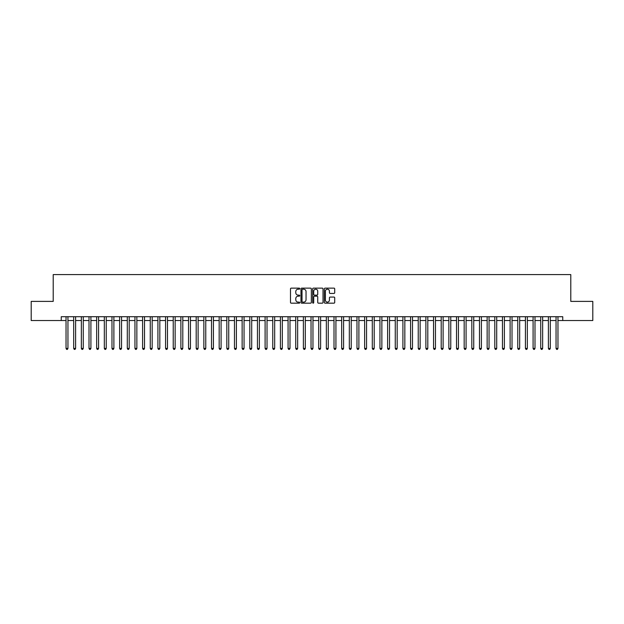 <?xml version="1.0" encoding="UTF-8"?>
<svg xmlns="http://www.w3.org/2000/svg" width="624" height="624" viewBox="0 0 624 624"><rect width="100%" height="100%" fill="white"/><g stroke="black" fill="none" stroke-linecap="round" stroke-linejoin="round"><path stroke-width="0.94" d="M299.746 288.662A0.523 0.523 0 0 0 299.224 288.14L291.236 288.14A0.749 0.749 0 0 0 290.488 288.889L290.488 302.414A0.749 0.749 0 0 0 291.236 303.17L299.224 303.17A0.523 0.523 0 0 0 299.746 302.64A0.523 0.523 0 0 0 299.224 302.117L298.194 302.117A2.402 2.402 0 0 1 295.784 299.715L295.784 298.584A2.402 2.402 0 0 1 298.194 296.182L299.224 296.182A0.523 0.523 0 0 0 299.746 295.651A0.523 0.523 0 0 0 299.224 295.129L298.194 295.129A2.402 2.402 0 0 1 295.784 292.726L295.784 291.595A2.402 2.402 0 0 1 298.194 289.193L299.224 289.193A0.523 0.523 0 0 0 299.746 288.662M333.965 293.436A0.749 0.749 0 0 0 334.714 292.687L334.714 288.889A0.749 0.749 0 0 0 333.965 288.14L325.096 288.14A0.749 0.749 0 0 0 324.347 288.889L324.347 302.414A0.749 0.749 0 0 0 325.096 303.17L333.965 303.17A0.749 0.749 0 0 0 334.714 302.414L334.714 297.835A0.749 0.749 0 0 0 333.965 297.079L330.166 297.079A0.749 0.749 0 0 0 329.417 297.835L329.417 300.105A2.012 2.012 0 0 1 327.405 302.117A2.012 2.012 0 0 1 325.393 300.105L325.393 291.197A2.012 2.012 0 0 1 327.405 289.193A2.012 2.012 0 0 1 329.417 291.197L329.417 292.687A0.749 0.749 0 0 0 330.166 293.436L333.965 293.436M61.253 320.533L31.2 320.533L31.2 301.392L53.212 301.392L53.212 274.599L570.788 274.599L570.788 301.392L592.8 301.392L592.8 320.533L562.747 320.533L562.747 316.711L61.253 316.711L61.253 320.533L66.035 320.533M311.345 288.889A0.749 0.749 0 0 0 310.588 288.14L301.72 288.14A0.749 0.749 0 0 0 300.971 288.889L300.971 302.414A0.749 0.749 0 0 0 301.72 303.17L310.588 303.17A0.749 0.749 0 0 0 311.345 302.414L311.345 288.889M313.412 288.14L322.28 288.14A0.749 0.749 0 0 1 323.029 288.889L323.029 302.414A0.749 0.749 0 0 1 322.28 303.17L318.482 303.17A0.749 0.749 0 0 1 317.733 302.414L317.733 296.93A0.749 0.749 0 0 0 316.976 296.182L314.465 296.182A0.749 0.749 0 0 0 313.708 296.93L313.708 302.64A0.523 0.523 0 0 1 313.186 303.17A0.523 0.523 0 0 1 312.655 302.64L312.655 288.889A0.749 0.749 0 0 1 313.412 288.14M67.954 320.533L73.694 320.533M75.605 320.533L81.346 320.533M83.265 320.533L89.006 320.533M90.917 320.533L96.665 320.533M98.576 320.533L104.317 320.533M106.236 320.533L111.977 320.533M113.888 320.533L119.629 320.533M121.547 320.533L127.288 320.533M129.199 320.533L134.948 320.533M136.859 320.533L142.6 320.533M144.518 320.533L150.259 320.533M152.17 320.533L157.911 320.533M159.83 320.533L165.571 320.533M167.482 320.533L173.23 320.533M175.141 320.533L180.882 320.533M182.801 320.533L188.542 320.533M190.453 320.533L196.193 320.533M198.112 320.533L203.853 320.533M205.764 320.533L211.513 320.533M213.424 320.533L219.164 320.533M221.083 320.533L226.824 320.533M228.735 320.533L234.476 320.533M236.395 320.533L242.135 320.533M244.046 320.533L249.795 320.533M251.706 320.533L257.447 320.533M259.366 320.533L265.106 320.533M267.017 320.533L272.758 320.533M274.677 320.533L280.418 320.533M282.329 320.533L288.077 320.533M289.988 320.533L295.729 320.533M297.648 320.533L303.389 320.533M305.3 320.533L311.041 320.533M312.959 320.533L318.7 320.533M320.611 320.533L326.352 320.533M328.271 320.533L334.012 320.533M335.923 320.533L341.671 320.533M343.582 320.533L349.323 320.533M351.242 320.533L356.983 320.533M358.894 320.533L364.634 320.533M366.553 320.533L372.294 320.533M374.205 320.533L379.954 320.533M381.865 320.533L387.605 320.533M389.524 320.533L395.265 320.533M397.176 320.533L402.917 320.533M404.836 320.533L410.576 320.533M412.487 320.533L418.236 320.533M420.147 320.533L425.888 320.533M427.807 320.533L433.547 320.533M435.458 320.533L441.199 320.533M443.118 320.533L448.859 320.533M450.77 320.533L456.518 320.533M458.429 320.533L464.17 320.533M466.089 320.533L471.83 320.533M473.741 320.533L479.482 320.533M481.4 320.533L487.141 320.533M489.052 320.533L494.801 320.533M496.712 320.533L502.453 320.533M504.371 320.533L510.112 320.533M512.023 320.533L517.764 320.533M519.683 320.533L525.424 320.533M527.335 320.533L533.083 320.533M534.994 320.533L540.735 320.533M542.654 320.533L548.395 320.533M550.306 320.533L556.046 320.533M557.965 320.533L562.747 320.533M302.546 289.193A0.523 0.523 0 0 0 302.024 289.715L302.024 301.587A0.523 0.523 0 0 0 302.546 302.117L303.638 302.117A2.402 2.402 0 0 0 306.041 299.715L306.041 291.595A2.402 2.402 0 0 0 303.638 289.193L302.546 289.193M317.733 291.236A2.012 2.012 0 0 0 315.721 289.232A2.012 2.012 0 0 0 313.708 291.236L313.708 294.372A0.749 0.749 0 0 0 314.465 295.129L316.976 295.129A0.749 0.749 0 0 0 317.733 294.372L317.733 291.236M67.954 316.711L67.954 348.403L66.035 348.403L66.035 316.711M67.954 348.403L67.376 349.401L66.612 349.401L66.035 348.403M75.605 316.711L75.605 348.403L73.694 348.403L73.694 316.711M75.605 348.403L75.036 349.401L74.264 349.401L73.694 348.403M83.265 316.711L83.265 348.403L81.346 348.403L81.346 316.711M83.265 348.403L82.688 349.401L81.923 349.401L81.346 348.403M90.917 316.711L90.917 348.403L89.006 348.403L89.006 316.711M90.917 348.403L90.347 349.401L89.583 349.401L89.006 348.403M98.576 316.711L98.576 348.403L96.665 348.403L96.665 316.711M98.576 348.403L97.999 349.401L97.235 349.401L96.665 348.403M106.236 316.711L106.236 348.403L104.317 348.403L104.317 316.711M106.236 348.403L105.659 349.401L104.894 349.401L104.317 348.403M113.888 316.711L113.888 348.403L111.977 348.403L111.977 316.711M113.888 348.403L113.318 349.401L112.546 349.401L111.977 348.403M121.547 316.711L121.547 348.403L119.629 348.403L119.629 316.711M121.547 348.403L120.97 349.401L120.206 349.401L119.629 348.403M129.199 316.711L129.199 348.403L127.288 348.403L127.288 316.711M129.199 348.403L128.63 349.401L127.865 349.401L127.288 348.403M136.859 316.711L136.859 348.403L134.948 348.403L134.948 316.711M136.859 348.403L136.282 349.401L135.517 349.401L134.948 348.403M144.518 316.711L144.518 348.403L142.6 348.403L142.6 316.711M144.518 348.403L143.941 349.401L143.177 349.401L142.6 348.403M152.17 316.711L152.17 348.403L150.259 348.403L150.259 316.711M152.17 348.403L151.601 349.401L150.829 349.401L150.259 348.403M159.83 316.711L159.83 348.403L157.911 348.403L157.911 316.711M159.83 348.403L159.253 349.401L158.488 349.401L157.911 348.403M167.482 316.711L167.482 348.403L165.571 348.403L165.571 316.711M167.482 348.403L166.912 349.401L166.148 349.401L165.571 348.403M175.141 316.711L175.141 348.403L173.23 348.403L173.23 316.711M175.141 348.403L174.564 349.401L173.8 349.401L173.23 348.403M182.801 316.711L182.801 348.403L180.882 348.403L180.882 316.711M182.801 348.403L182.224 349.401L181.459 349.401L180.882 348.403M190.453 316.711L190.453 348.403L188.542 348.403L188.542 316.711M190.453 348.403L189.883 349.401L189.111 349.401L188.542 348.403M198.112 316.711L198.112 348.403L196.193 348.403L196.193 316.711M198.112 348.403L197.535 349.401L196.771 349.401L196.193 348.403M205.764 316.711L205.764 348.403L203.853 348.403L203.853 316.711M205.764 348.403L205.195 349.401L204.43 349.401L203.853 348.403M213.424 316.711L213.424 348.403L211.513 348.403L211.513 316.711M213.424 348.403L212.846 349.401L212.082 349.401L211.513 348.403M221.083 316.711L221.083 348.403L219.164 348.403L219.164 316.711M221.083 348.403L220.506 349.401L219.742 349.401L219.164 348.403M228.735 316.711L228.735 348.403L226.824 348.403L226.824 316.711M228.735 348.403L228.166 349.401L227.393 349.401L226.824 348.403M236.395 316.711L236.395 348.403L234.476 348.403L234.476 316.711M236.395 348.403L235.817 349.401L235.053 349.401L234.476 348.403M244.046 316.711L244.046 348.403L242.135 348.403L242.135 316.711M244.046 348.403L243.477 349.401L242.713 349.401L242.135 348.403M251.706 316.711L251.706 348.403L249.795 348.403L249.795 316.711M251.706 348.403L251.129 349.401L250.364 349.401L249.795 348.403M259.366 316.711L259.366 348.403L257.447 348.403L257.447 316.711M259.366 348.403L258.788 349.401L258.024 349.401L257.447 348.403M267.017 316.711L267.017 348.403L265.106 348.403L265.106 316.711M267.017 348.403L266.448 349.401L265.676 349.401L265.106 348.403M274.677 316.711L274.677 348.403L272.758 348.403L272.758 316.711M274.677 348.403L274.1 349.401L273.335 349.401L272.758 348.403M282.329 316.711L282.329 348.403L280.418 348.403L280.418 316.711M282.329 348.403L281.759 349.401L280.995 349.401L280.418 348.403M289.988 316.711L289.988 348.403L288.077 348.403L288.077 316.711M289.988 348.403L289.411 349.401L288.647 349.401L288.077 348.403M297.648 316.711L297.648 348.403L295.729 348.403L295.729 316.711M297.648 348.403L297.071 349.401L296.306 349.401L295.729 348.403M305.3 316.711L305.3 348.403L303.389 348.403L303.389 316.711M305.3 348.403L304.723 349.401L303.958 349.401L303.389 348.403M312.959 316.711L312.959 348.403L311.041 348.403L311.041 316.711M312.959 348.403L312.382 349.401L311.618 349.401L311.041 348.403M320.611 316.711L320.611 348.403L318.7 348.403L318.7 316.711M320.611 348.403L320.042 349.401L319.277 349.401L318.7 348.403M328.271 316.711L328.271 348.403L326.352 348.403L326.352 316.711M328.271 348.403L327.694 349.401L326.929 349.401L326.352 348.403M335.923 316.711L335.923 348.403L334.012 348.403L334.012 316.711M335.923 348.403L335.353 349.401L334.589 349.401L334.012 348.403M343.582 316.711L343.582 348.403L341.671 348.403L341.671 316.711M343.582 348.403L343.005 349.401L342.241 349.401L341.671 348.403M351.242 316.711L351.242 348.403L349.323 348.403L349.323 316.711M351.242 348.403L350.665 349.401L349.9 349.401L349.323 348.403M358.894 316.711L358.894 348.403L356.983 348.403L356.983 316.711M358.894 348.403L358.324 349.401L357.552 349.401L356.983 348.403M366.553 316.711L366.553 348.403L364.634 348.403L364.634 316.711M366.553 348.403L365.976 349.401L365.212 349.401L364.634 348.403M374.205 316.711L374.205 348.403L372.294 348.403L372.294 316.711M374.205 348.403L373.636 349.401L372.871 349.401L372.294 348.403M381.865 316.711L381.865 348.403L379.954 348.403L379.954 316.711M381.865 348.403L381.287 349.401L380.523 349.401L379.954 348.403M389.524 316.711L389.524 348.403L387.605 348.403L387.605 316.711M389.524 348.403L388.947 349.401L388.183 349.401L387.605 348.403M397.176 316.711L397.176 348.403L395.265 348.403L395.265 316.711M397.176 348.403L396.607 349.401L395.834 349.401L395.265 348.403M404.836 316.711L404.836 348.403L402.917 348.403L402.917 316.711M404.836 348.403L404.258 349.401L403.494 349.401L402.917 348.403M412.487 316.711L412.487 348.403L410.576 348.403L410.576 316.711M412.487 348.403L411.918 349.401L411.154 349.401L410.576 348.403M420.147 316.711L420.147 348.403L418.236 348.403L418.236 316.711M420.147 348.403L419.57 349.401L418.805 349.401L418.236 348.403M427.807 316.711L427.807 348.403L425.888 348.403L425.888 316.711M427.807 348.403L427.229 349.401L426.465 349.401L425.888 348.403M435.458 316.711L435.458 348.403L433.547 348.403L433.547 316.711M435.458 348.403L434.889 349.401L434.117 349.401L433.547 348.403M443.118 316.711L443.118 348.403L441.199 348.403L441.199 316.711M443.118 348.403L442.541 349.401L441.776 349.401L441.199 348.403M450.77 316.711L450.77 348.403L448.859 348.403L448.859 316.711M450.77 348.403L450.2 349.401L449.436 349.401L448.859 348.403M458.429 316.711L458.429 348.403L456.518 348.403L456.518 316.711M458.429 348.403L457.852 349.401L457.088 349.401L456.518 348.403M466.089 316.711L466.089 348.403L464.17 348.403L464.17 316.711M466.089 348.403L465.512 349.401L464.747 349.401L464.17 348.403M473.741 316.711L473.741 348.403L471.83 348.403L471.83 316.711M473.741 348.403L473.171 349.401L472.399 349.401L471.83 348.403M481.4 316.711L481.4 348.403L479.482 348.403L479.482 316.711M481.4 348.403L480.823 349.401L480.059 349.401L479.482 348.403M489.052 316.711L489.052 348.403L487.141 348.403L487.141 316.711M489.052 348.403L488.483 349.401L487.718 349.401L487.141 348.403M496.712 316.711L496.712 348.403L494.801 348.403L494.801 316.711M496.712 348.403L496.135 349.401L495.37 349.401L494.801 348.403M504.371 316.711L504.371 348.403L502.453 348.403L502.453 316.711M504.371 348.403L503.794 349.401L503.03 349.401L502.453 348.403M512.023 316.711L512.023 348.403L510.112 348.403L510.112 316.711M512.023 348.403L511.454 349.401L510.682 349.401L510.112 348.403M519.683 316.711L519.683 348.403L517.764 348.403L517.764 316.711M519.683 348.403L519.106 349.401L518.341 349.401L517.764 348.403M527.335 316.711L527.335 348.403L525.424 348.403L525.424 316.711M527.335 348.403L526.765 349.401L526.001 349.401L525.424 348.403M534.994 316.711L534.994 348.403L533.083 348.403L533.083 316.711M534.994 348.403L534.417 349.401L533.653 349.401L533.083 348.403M542.654 316.711L542.654 348.403L540.735 348.403L540.735 316.711M542.654 348.403L542.077 349.401L541.312 349.401L540.735 348.403M550.306 316.711L550.306 348.403L548.395 348.403L548.395 316.711M550.306 348.403L549.736 349.401L548.964 349.401L548.395 348.403M557.965 316.711L557.965 348.403L556.046 348.403L556.046 316.711M557.965 348.403L557.388 349.401L556.624 349.401L556.046 348.403"/></g></svg>
